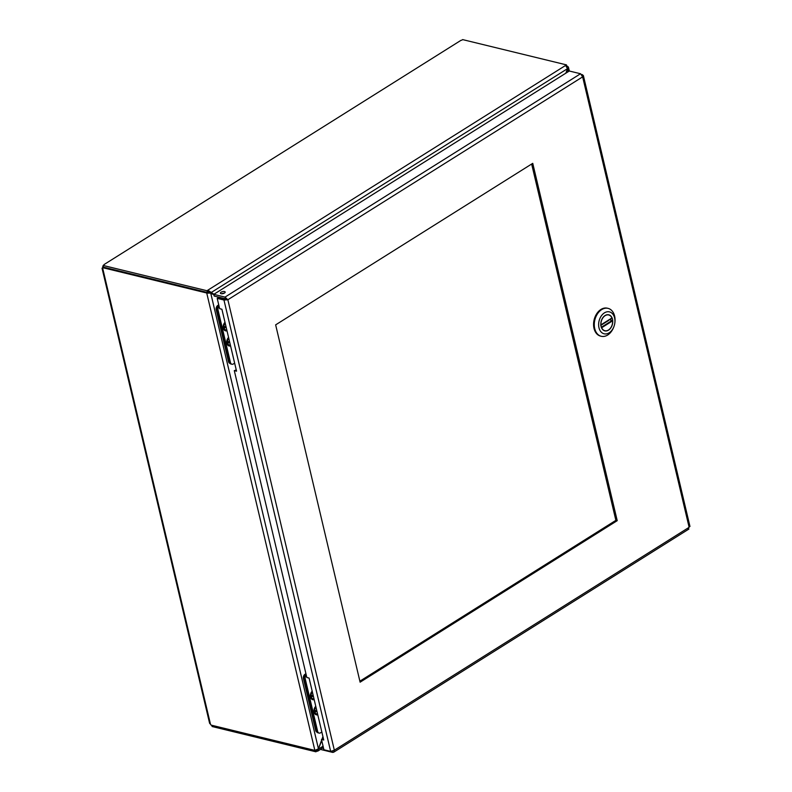 <?xml version="1.0" encoding="UTF-8"?>
<svg xmlns="http://www.w3.org/2000/svg" width="792" height="792" viewBox="0 0 792 792"><rect width="100%" height="100%" fill="white"/><g stroke="black" fill="none" stroke-linecap="round" stroke-linejoin="round"><path stroke-width="1.19" d="M103.742 267.211L102.93 267.726A1.772 1.02 57.9 0 1 102.722 268.409L102.722 266.755A1.772 1.247 103.7 0 0 102.831 266.468L104.148 264.498L460.894 40.382L104.148 264.498A1.772 0.742 -13.3 0 1 103.118 265.449L103.524 267.161L207.365 292.446L206.969 290.733L103.118 265.449M210.474 724.234L102.722 268.409L102.029 268.201L209.613 723.314L210.474 724.234A1.772 1.02 57.9 0 1 211.048 725.106L314.85 750.38L318.453 748.816L210.721 293.109L206.761 293.119L207.89 292.119M323.067 746.203L318.711 748.945L315.958 751.806L315.602 750.301M211.82 725.294L212.117 726.521L315.958 751.806M103.475 266.934L102.722 266.755M102.93 267.726L206.732 293M102.831 266.468L103.396 266.597M565.864 73.171L567.508 68.666L565.607 65.429L566.468 64.885L566.824 66.379M460.894 40.382A1.772 0.742 -13.3 0 0 462.627 39.6L566.468 64.885M206.969 290.733L207.831 290.189L213.939 294.258M567.003 66.667L567.577 66.31L566.765 66.112M567.577 66.31L568.409 67.152L566.26 72.923M321.245 748.935L317.79 751.103L316.82 751.262L316.543 750.083M208.068 292.159L206.761 293.119L314.83 750.262M565.607 65.429L207.831 290.189L208.237 291.901L207.365 292.446M321.75 740.629L318.404 748.866M322.393 738.887L323.047 737.104M209.395 292.783L208.098 292.278M213.86 294.664L209.603 292.832M219.008 297.238L220.621 298.04M322.918 736.6L321.998 739.134M321.631 740.114L318.453 748.816M208.237 291.901L210.86 292.723L567.508 68.666M220.76 297.663L222.384 298.475M567.488 68.736L568.418 71.557M567.607 66.429L567.052 66.766M209.534 292.397L213.83 294.545M219.434 297.337L221.057 298.148M532.749 163.34L275.646 324.859L360.113 682.189L617.216 520.671L532.749 163.34M617.216 520.671L615.879 520.354L531.65 164.033M359.875 681.179L615.879 520.354M581.991 75.091L583.357 75.507L582.645 76.864L580.546 73.745L225.027 297.099L227.858 299.752L223.958 300.019L330.66 751.4L334.343 750.202L333.67 752.222L332.66 752.4L332.373 751.182M688.169 529.056L689.248 526.126M227.858 299.752L582.645 76.864L689.129 527.314L334.343 750.202L227.858 299.752L225.294 299.178L223.958 300.019L217.206 298.376L219.641 308.682L221.899 309.227L236.541 371.171L234.293 370.626L236.244 369.933M330.66 751.4L323.918 749.757L321.473 739.461L323.73 740.005L309.088 678.061L306.831 677.516L234.293 370.626M323.641 748.598L321.007 747.955L321.413 749.658L332.66 752.4M582.546 74.745L581.566 74.507M580.546 73.745L569.299 71.013L213.781 294.357L225.027 297.099L225.433 298.802L226.522 299.425M224.482 293.03A2.445 1.02 -13.3 0 0 225.175 292.06A2.445 1.02 -13.3 0 0 222.562 291.624A2.445 1.02 -13.3 0 0 220.404 293.179A2.445 1.02 -13.3 0 0 221.988 293.763A2.445 1.02 -13.3 0 0 224.482 293.03M225.294 299.178L218.542 297.535L217.206 298.376M321.473 739.461L323.433 738.768M321.007 747.955L323.166 746.599M213.781 294.357L214.186 296.06L225.433 298.802M224.215 293.179A2.445 1.02 -13.3 0 0 221.77 293.763M317.602 714.107A4.168 2.93 -76.3 0 1 316.473 714.137A4.168 2.93 -76.3 0 1 314.572 711.899A4.168 2.93 -76.3 0 1 315.909 706.949M316.899 711.107L315.84 711.77L315.562 710.612L316.622 709.949M314.028 698.989A4.168 2.93 -76.3 0 1 312.899 699.019A4.168 2.93 -76.3 0 1 310.88 696.049A4.168 2.93 -76.3 0 1 312.335 691.832M313.325 695.98L312.266 696.643L311.989 695.495L313.048 694.832M316.572 731.085A3.257 2.287 103.7 0 0 318.057 732.838L319.117 733.095A3.257 2.287 -76.3 0 1 317.632 731.343L316.572 731.085L304.197 678.754L305.267 679.011L317.632 731.343M306.068 674.269L305.771 674.457A3.257 2.287 103.7 0 0 304.197 678.754M317.75 714.74A4.871 3.425 -76.3 0 1 314.087 712.206A4.871 3.425 -76.3 0 1 314.008 711.8A4.871 3.425 -76.3 0 1 315.176 706.979A4.871 3.425 -76.3 0 1 315.76 706.316M314.177 699.623A4.871 3.425 -76.3 0 1 310.513 697.089A4.871 3.425 -76.3 0 1 310.434 696.683A4.871 3.425 -76.3 0 1 311.603 691.861A4.871 3.425 -76.3 0 1 312.187 691.188M319.117 733.095A3.257 2.287 -76.3 0 0 320.572 732.808L321.839 732.016M305.267 679.011A3.257 2.287 -76.3 0 1 306.286 675.18M313.978 698.752A3.911 2.752 -76.3 0 1 313.533 698.821A3.911 2.752 -76.3 0 1 311.108 696.346A3.911 2.752 -76.3 0 1 312.058 692.475A3.911 2.752 -76.3 0 1 312.394 692.069M314.147 699.455A4.693 3.297 -76.3 0 1 312.771 699.524A4.693 3.297 -76.3 0 1 310.504 696.118A4.693 3.297 -76.3 0 1 312.226 691.357M317.552 713.869A3.911 2.752 -76.3 0 1 314.691 711.463A3.911 2.752 -76.3 0 1 315.632 707.593A3.911 2.752 -76.3 0 1 315.968 707.187M317.721 714.582A4.693 3.297 -76.3 0 1 316.345 714.651A4.693 3.297 -76.3 0 1 314.077 711.246A4.693 3.297 -76.3 0 1 315.8 706.474M230.413 345.253A4.168 2.93 -76.3 0 1 229.274 345.282A4.168 2.93 -76.3 0 1 227.373 343.045A4.168 2.93 -76.3 0 1 228.72 338.095M229.7 342.253L228.64 342.916L228.373 341.758L229.433 341.095M226.839 330.135A4.168 2.93 -76.3 0 1 225.7 330.165A4.168 2.93 -76.3 0 1 223.69 327.195A4.168 2.93 -76.3 0 1 225.146 322.968M226.126 327.126L225.067 327.789L224.799 326.641L225.859 325.977M229.373 362.231A3.257 2.287 103.7 0 0 230.858 363.983L231.927 364.241A3.257 2.287 -76.3 0 1 230.442 362.488L229.373 362.231L217.008 309.9L218.067 310.157L230.442 362.488M218.879 305.415L218.582 305.603A3.257 2.287 103.7 0 0 217.008 309.9L216.226 309.731A3.257 2.287 -76.3 0 1 217.8 305.435L218.74 304.851M230.561 345.886A4.871 3.425 -76.3 0 1 226.888 343.352A4.871 3.425 -76.3 0 1 226.809 342.946A4.871 3.425 -76.3 0 1 227.987 338.125A4.871 3.425 -76.3 0 1 228.571 337.461M226.987 330.769A4.871 3.425 -76.3 0 1 223.314 328.235A4.871 3.425 -76.3 0 1 223.235 327.829A4.871 3.425 -76.3 0 1 224.413 323.007A4.871 3.425 -76.3 0 1 224.997 322.334M231.927 364.241A3.257 2.287 -76.3 0 0 233.373 363.954L234.64 363.162M218.067 310.157A3.257 2.287 -76.3 0 1 219.087 306.316M226.779 329.888A3.911 2.752 -76.3 0 1 226.334 329.967A3.911 2.752 -76.3 0 1 223.918 327.492A3.911 2.752 -76.3 0 1 224.859 323.621A3.911 2.752 -76.3 0 1 225.205 323.205M226.948 330.601A4.693 3.297 -76.3 0 1 225.581 330.67A4.693 3.297 -76.3 0 1 223.304 327.264A4.693 3.297 -76.3 0 1 225.037 322.502M230.353 345.015A3.911 2.752 -76.3 0 1 227.492 342.609A3.911 2.752 -76.3 0 1 228.433 338.738A3.911 2.752 -76.3 0 1 228.779 338.332M230.522 345.728A4.693 3.297 -76.3 0 1 229.155 345.787A4.693 3.297 -76.3 0 1 226.888 342.392A4.693 3.297 -76.3 0 1 228.611 337.62M229.878 363.33A3.257 2.287 -76.3 0 1 228.492 361.607L216.226 309.731M228.938 342.243A1.208 0.851 -76.3 0 1 228.423 341.728M316.127 711.107A1.208 0.851 -76.3 0 1 315.612 710.582M305.93 673.705L304.999 674.289A3.257 2.287 103.7 0 0 303.425 678.586L315.681 730.462A3.257 2.287 103.7 0 0 317.077 732.184M605.068 315.533A8.257 5.811 -76.3 0 1 608.751 314.81A8.257 5.811 -76.3 0 1 612.434 324.215A8.257 5.811 -76.3 0 1 604.841 330.868A8.257 5.811 -76.3 0 1 600.821 324.007A8.257 5.811 -76.3 0 1 605.068 315.533M614.602 317.929A11.286 7.94 -76.3 0 1 614.81 323.116A11.286 7.94 -76.3 0 1 614.038 326.274A11.286 7.94 -76.3 0 1 601.267 332.145A11.286 7.94 -76.3 0 1 602.455 314.503A11.286 7.94 -76.3 0 1 614.602 317.929M614.81 323.116L614.869 322.681A14.365 10.108 103.7 0 0 614.612 316.077A14.365 10.108 103.7 0 0 608.068 308.365A14.365 10.108 103.7 0 0 604.365 308.425A14.365 10.108 103.7 0 0 601.663 309.613A14.365 10.108 103.7 0 0 594.277 324.354A14.365 10.108 103.7 0 0 601.267 336.283A14.365 10.108 103.7 0 0 613.889 326.7L614.038 326.274M607.712 308.286A14.365 10.108 103.7 0 0 607.355 308.197A14.365 10.108 103.7 0 0 600.95 309.444A14.365 10.108 103.7 0 0 593.574 324.175A14.365 10.108 103.7 0 0 600.564 336.105A14.365 10.108 103.7 0 0 600.92 336.184M610.84 320.017L612.632 320.839A8.108 5.702 -76.3 0 1 604.88 330.719A8.108 5.702 -76.3 0 1 601.643 327.74L601.217 327.343M607.622 314.701L608.711 314.968A8.108 5.702 -76.3 0 0 600.95 324.839L600.702 325.166M608.711 314.968A8.108 5.702 -76.3 0 1 611.949 317.938L600.95 324.839M600.88 325.334L608.81 320.354M217.8 305.435L218.552 305.623M228.492 361.607L229.274 361.796M304.999 674.289L305.752 674.477M316.463 730.65L315.681 730.462M304.207 678.784L303.425 678.586M601.326 327.284L612.315 320.374M612.632 320.839L601.643 327.74M611.8 318.196L600.93 325.027M568.409 67.152L569.329 71.013M333.67 752.222L688.931 529.026M689.971 526.482L583.357 75.507M608.068 308.365L607.355 308.197M601.267 336.283L600.564 336.105M610.909 321.255L610.662 318.978M601.564 327.126L601.009 326.136M603.791 330.452L604.88 330.719M600.861 325.136L611.929 318.186"/></g></svg>

